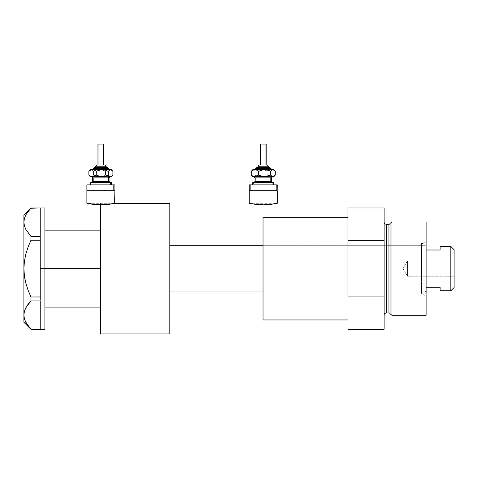 <?xml version="1.0" encoding="UTF-8"?>
<svg xmlns="http://www.w3.org/2000/svg" width="478" height="478" viewBox="0 0 478 478"><rect width="100%" height="100%" fill="white"/><g stroke="black" fill="none" stroke-linecap="round" stroke-linejoin="round"><path stroke-width="0.36" stroke-dasharray="2.39 1.79" d="M114.887 203.305L86.888 203.305L114.887 203.305L108.673 204.351L100.894 204.823L95.528 204.596L87.958 203.526M114.887 190.71L86.888 190.71L114.887 190.71L86.888 190.71L87.958 190.71L87.958 184.872L87.958 190.71L114.887 190.71M89.565 203.825L89.255 203.771M90.987 204.058L92.959 204.333M99.729 204.811L95.528 204.596M110.782 204.058L100.422 204.823L100.422 203.305L100.422 204.823M274.898 203.771L277.258 203.305L249.265 203.305L277.258 203.305L271.044 204.351L263.27 204.823L257.899 204.596L250.335 203.526M251.936 203.825L251.631 203.771M273.984 203.927L271.044 204.351M249.265 190.71L277.258 190.71L249.265 190.71L250.335 190.71L250.335 184.872L250.335 190.71L249.265 190.71M253.364 204.058L255.336 204.333M262.105 204.811L257.899 204.596M263.27 204.823L269.903 204.476M44.896 268.63L44.896 230.133L44.896 268.63L40.23 268.63L40.23 207.978L40.23 240.344L30.939 240.261L40.23 240.261L40.23 238.934L40.23 298.32L40.23 240.344L40.23 296.993L40.23 240.344L40.23 268.63L44.896 268.63L44.896 329.288L44.896 207.972L44.896 307.121L44.896 230.133L44.896 307.121L44.896 268.63L100.422 268.63L44.896 268.63M100.422 268.63L100.422 203.305L100.422 268.63M24.396 318.754L25.824 322.351L30.939 329.282L40.23 329.282L40.23 299.587L40.23 329.282L40.23 299.587L40.23 300.955L30.915 300.943M40.23 236.299L40.23 207.978L40.23 236.299M30.939 207.978L40.23 207.978L30.939 207.978L25.86 214.849L24.414 218.446L23.9 222.156L23.9 214.969L23.9 268.63L24.408 276.009L23.9 268.63L23.9 222.156L24.414 218.446L25.86 214.849L28.083 211.366M25.824 229.416L30.939 236.341L40.23 236.341L30.939 236.341L30.939 240.261L30.939 236.341L28.071 232.941M25.824 322.351L30.939 329.282L40.23 329.282L40.23 298.32L40.23 300.913L30.939 300.913L30.939 296.993L28.071 290.188L30.939 296.993L40.23 296.993L40.23 298.32L40.23 268.63L40.23 298.32L40.23 296.993L30.939 296.993L30.939 300.913L29.989 301.959M28.071 247.06L25.83 254.105L28.071 247.06M25.465 255.575L25.125 257.086M23.9 315.098L23.9 268.63L23.9 322.286L23.9 315.098L24.414 311.387L23.9 315.122M24.402 318.784L25.053 320.69M25.842 307.814L25.041 309.541M28.083 304.301L27.551 305.036M24.958 279.349L25.842 283.191M25.842 229.446L27.694 232.428M423.072 293.707L423.072 243.547L426.107 240.518L426.107 296.742L423.072 293.707L421.441 293.707L421.441 243.547L423.072 243.547L423.072 293.707L423.072 243.547L421.441 243.547L421.441 293.707L423.072 293.707L426.107 296.742L426.107 221.971L426.107 315.289L426.107 240.518L423.072 243.547L423.072 293.707M263.031 291.956L263.031 245.298L421.441 245.298L421.441 291.956L263.031 291.956L263.031 291.508L263.031 291.956L421.441 291.956L421.441 268.63L421.441 293.707L421.441 245.298L421.441 291.956L421.441 245.298L263.031 245.298L263.031 319.955L263.031 217.305L263.031 291.956L424.936 291.956L426.107 290.791L426.107 250.006L426.107 290.791L426.107 287.254L426.107 290.791L424.936 291.956L424.936 245.298L424.936 291.956L263.031 291.956M347.948 319.955L347.948 217.305L347.948 319.955M388.943 224.302L388.943 312.953L388.943 224.302M390.066 313.819L390.066 223.441L390.066 313.819M384.109 221.971L384.109 315.289L384.109 221.971M386.445 312.953L386.445 224.302L386.445 312.953M347.948 296.916L384.109 296.916L384.109 329.288L384.109 240.344L347.948 240.344L347.948 296.916L347.948 240.344L384.109 240.344L384.109 207.972L384.109 296.916L347.948 296.916L347.948 329.288L347.948 296.916M391.984 315.289L391.984 221.971L391.984 315.289M421.441 243.547L421.441 263.736L421.441 243.547M407.441 276.212L407.441 261.048L454.1 261.048L454.1 276.212L407.441 276.212L402.882 268.63L407.441 261.048L407.441 276.212L407.441 261.048L402.882 268.63L407.441 276.212L454.1 276.212L454.1 249.731L454.1 287.523L454.1 261.048L454.1 276.212L454.1 261.048L407.441 261.048L407.441 276.212M426.107 246.463L424.936 245.298L263.031 245.298L424.936 245.298L424.936 291.956L424.936 245.298L426.107 246.463L426.107 250.006L426.107 246.463M169.827 245.298L169.827 333.955L169.827 245.298M440.101 246.69L440.101 250.006L426.107 250.006L426.107 287.254L426.107 250.006L440.101 250.006L440.101 246.463M440.101 290.564L440.101 287.254L426.107 287.254L440.101 287.254L440.101 290.791M450.832 246.463L450.832 290.791L450.832 246.463M95.642 166.213L96.042 166.213A1.165 1.076 90 0 1 97.118 165.047A1.165 1.076 -90 0 0 96.042 166.213L96.042 167.378L95.642 167.378L106.14 167.378L94.961 167.378L107.251 167.378M92.81 169.708L109.564 169.708M108.41 168.543L93.885 168.543L108.41 168.543M97.972 144.045L97.972 165.047L103.804 165.047L97.494 165.047M92.266 182.542L110.143 182.542M108.984 181.377L92.72 181.377M92.72 177.876L108.984 177.876M110.143 176.711L90.39 176.711L91.8 176.591L93.515 175.085L96.419 176.251L99.52 176.711L91.19 176.711L92.385 176.257L93.515 175.085L93.515 171.333L91.794 169.827L90.39 169.708L99.52 169.708L91.19 169.708L89.523 170.58M93.347 177.876L93.347 181.377L93.347 177.876L109.056 177.876M91.19 184.872L114.887 184.872L90.39 184.872L91.19 184.872L91.19 182.542L91.19 184.872M90.593 182.542L91.19 182.542M86.888 184.872L87.958 184.872L86.888 184.872M89.995 170.162L91.794 169.827L93.515 171.333L97.966 169.827L102.627 170.168L105.53 171.333L105.53 175.085L105.53 171.333L107.323 170.162L109.217 169.708L107.323 170.162L105.53 171.333L102.627 170.168L99.52 169.708L109.217 169.708L111.123 170.168L112.91 171.333L111.123 170.168L109.217 169.708L111.386 169.708L99.52 169.708L96.437 170.162L93.515 171.333L93.515 175.085L95.206 175.844L99.52 176.711L102.609 176.257L105.53 175.085L107.311 176.251L109.217 176.711L99.52 176.711L102.609 176.257L105.53 175.085L108.249 176.591L111.386 176.711L92.266 176.711M109.056 181.377L93.347 181.377M91.633 176.711L109.51 176.711M109.51 182.542L91.633 182.542M111.111 176.257L112.91 175.085L111.111 176.257M109.217 176.711L110.173 176.591L109.217 176.711M90.587 176.591L89.523 175.844M107.18 167.378L95.642 167.378L96.042 167.378L96.042 166.213L106.14 166.213M104.891 165.047L97.972 165.047L98.193 144.045L103.804 144.045L98.193 144.045M108.972 169.708L92.212 169.708M106.092 166.213L96.042 166.213M97.118 165.047L104.658 165.047M258.012 166.213L258.413 166.213A1.165 1.076 90 0 1 259.494 165.047A1.165 1.076 -90 0 0 258.413 166.213L258.413 167.378L258.012 167.378L268.511 167.378L257.337 167.378L269.628 167.378M255.18 169.708L271.94 169.708M270.781 168.543L256.262 168.543L270.781 168.543M260.349 144.045L260.349 165.047L266.18 165.047L259.871 165.047M254.643 182.542L272.52 182.542M271.361 181.377L255.097 181.377M255.097 177.876L271.361 177.876M272.52 176.711L252.766 176.711L254.171 176.591L255.885 175.085L258.789 176.251L261.896 176.711L253.567 176.711L254.762 176.257L255.885 175.085L255.885 171.333L254.171 169.827L252.766 169.708L261.896 169.708L253.567 169.708L251.9 170.58M255.718 177.876L255.718 181.377L255.718 177.876L271.426 177.876M253.567 184.872L277.258 184.872L252.766 184.872L253.567 184.872L253.567 182.542L253.567 184.872M252.97 182.542L253.567 182.542M249.265 184.872L250.335 184.872L249.265 184.872M252.372 170.162L254.171 169.827L255.885 171.333L260.343 169.827L265.003 170.168L267.907 171.333L267.907 175.085L267.907 171.333L269.7 170.162L271.594 169.708L269.7 170.162L267.907 171.333L265.003 170.168L261.896 169.708L271.594 169.708L273.5 170.168L275.28 171.333L273.5 170.168L271.594 169.708L273.763 169.708L261.896 169.708L258.813 170.162L255.885 171.333L255.885 175.085L257.582 175.844L261.896 176.711L264.985 176.257L267.907 175.085L269.688 176.251L271.594 176.711L261.896 176.711L264.985 176.257L267.907 175.085L270.626 176.591L273.763 176.711L254.643 176.711M277.258 190.71L250.335 190.71L277.258 190.71M255.503 182.542L272.597 182.542L255.503 182.542M271.426 181.377L255.718 181.377M254.009 176.711L271.88 176.711M271.88 182.542L254.009 182.542M273.488 176.257L275.28 175.085L273.488 176.257M271.594 176.711L272.55 176.591L271.594 176.711M252.958 176.591L251.9 175.844M269.556 167.378L258.012 167.378L258.413 167.378L258.413 166.213L268.511 166.213M267.268 165.047L260.349 165.047L260.57 144.045L266.18 144.045L260.57 144.045M271.343 169.708L254.589 169.708M268.469 166.213L258.413 166.213M259.494 165.047L267.035 165.047"/><path stroke-width="0.72" d="M114.612 203.365L114.887 190.71L86.888 190.71L86.888 203.305L93.102 204.351L100.882 204.823L108.661 204.351L114.612 203.365M87.163 203.365L98.145 204.763L103.612 204.763L110.782 204.058M86.888 203.305L86.888 190.71L114.887 190.71L114.887 203.305L169.827 203.305L114.887 203.305M90.987 204.058L87.821 203.497M95.522 204.596L93.102 204.351M98.145 204.763L97.661 204.739M100.422 204.56L100.422 268.63L44.896 268.63L44.896 207.972L44.896 329.288L44.896 268.63L40.23 268.63L40.23 240.261L40.23 268.63L100.422 268.63L100.422 333.955L169.827 333.955L100.422 333.955L100.422 204.823L99.729 204.811M249.534 203.365L255.479 204.351L263.259 204.823L271.032 204.351L277.258 203.305L277.258 190.71L249.265 190.71L249.265 203.305L255.479 204.351L263.259 204.823L271.032 204.351L276.989 203.365L277.258 184.872L249.265 184.872L276.194 184.872L276.194 190.71L277.258 190.71L276.194 190.71L276.194 184.872L277.258 184.872M253.364 204.058L250.197 203.497M255.479 204.351L257.899 204.596M260.528 204.763L260.038 204.739M263.276 204.823L262.105 204.811M266.001 204.763L265.427 204.787M268.63 204.596L268.152 204.638M271.086 204.345L269.903 204.476M274.898 203.771L273.984 203.927M276.989 203.365L275.752 203.61M249.265 203.305L249.265 190.71L277.258 190.71M25.053 320.69L28.083 325.894L30.939 329.282L40.23 329.282L30.939 329.282L25.86 322.411L24.414 318.808L23.9 315.098L24.396 311.447L25.824 307.844L30.939 300.913L28.083 304.301L30.939 300.913L30.939 296.993L40.23 296.916L40.23 298.32L40.23 296.993L30.939 296.993L28.071 290.2L25.83 283.155L24.402 275.973L23.9 268.63L24.408 261.245L23.9 268.63L24.408 261.245L25.842 254.069L28.071 247.072L30.939 240.261L28.071 247.06L30.939 240.261L30.939 236.341L40.23 236.341L40.23 240.261L40.23 236.299L30.939 236.341L25.86 229.47L24.414 225.873L23.9 222.156L24.396 218.506L25.824 214.903L30.939 207.978L40.23 207.978L40.23 236.299L40.23 207.978L30.694 208.241M40.23 300.955L40.23 329.24L40.23 300.955M30.939 300.913L40.23 300.913L30.939 300.913L30.939 296.993L28.071 290.2L25.83 283.155L24.402 275.973L23.9 268.63L24.402 261.263L25.842 254.069L28.071 247.072L30.939 240.261L40.23 240.261L30.939 240.261L30.939 236.341L25.86 229.47L24.414 225.873L23.9 222.156L23.9 214.969L23.9 222.156L24.402 225.843L23.9 222.156L24.396 218.506L25.824 214.903L30.939 207.978L28.083 211.366M24.958 279.349L24.408 276.009L25.842 283.191L28.071 290.188L25.842 283.191M25.125 257.086L25.465 255.575M24.396 318.754L23.9 315.098L23.9 322.286L23.9 222.156L23.9 315.098L24.402 318.784L23.9 315.098L24.396 311.447L25.824 307.844L28.071 304.319L25.86 307.784L24.402 311.417L25.041 309.541M25.86 322.411L24.414 318.808M27.551 305.036L25.842 307.814M29.989 301.959L28.083 304.301M40.23 268.63L40.23 296.916L40.23 268.63M40.23 298.32L40.23 299.587L40.23 298.32M347.948 217.305L263.031 217.305L263.031 319.955L347.948 319.955L263.031 319.955L263.031 217.305L347.948 217.305M391.984 221.971L390.066 223.441L390.066 313.819L391.984 315.289L391.984 221.971L391.984 315.289L426.107 315.289L426.107 221.971L391.984 221.971L426.107 221.971L426.107 315.289L391.984 315.289L390.066 313.819A1.165 1.165 0 0 0 388.943 312.953A1.165 1.165 0 0 1 390.066 313.819L390.066 223.441A1.165 1.165 0 0 1 388.943 224.302L386.445 224.302A2.33 2.33 0 0 1 384.109 221.971A2.33 2.33 0 0 0 386.445 224.302L386.445 312.953L388.943 312.953L388.943 224.302A1.165 1.165 0 0 0 390.066 223.441L391.984 221.971M384.109 315.289A2.33 2.33 0 0 1 386.445 312.953A2.33 2.33 0 0 0 384.109 315.289M384.109 329.288L347.948 329.288L384.109 329.288L384.109 296.916L347.948 296.916L347.948 240.344L384.109 240.344L384.109 207.972L384.109 329.288M347.948 207.972L347.948 296.916L384.109 296.916L384.109 240.344L347.948 240.344L347.948 207.972L384.109 207.972M388.943 312.953L386.445 312.953L386.445 224.302L388.943 224.302L388.943 312.953M450.832 290.791L454.1 287.523L454.1 249.731L450.832 246.463L450.832 290.791L450.832 246.463L440.101 246.463L440.101 250.006L426.107 250.006L440.101 250.006L440.101 246.463L450.832 246.463L454.1 249.731L454.1 287.523L450.832 290.791L440.101 290.791L450.832 290.791M440.101 290.564L440.101 287.254L426.107 287.254L440.101 287.254L440.101 290.791M169.827 291.956L263.031 291.956L169.827 291.956M263.031 245.298L169.827 245.298L263.031 245.298M169.827 333.955L169.827 203.305L169.827 333.955M95.684 166.213L105.74 166.213A1.165 1.076 -90 0 0 104.658 165.047L104.891 165.047M94.961 167.378L106.815 167.378A1.165 1.076 90 0 1 107.891 168.543L93.371 168.543L107.891 168.543A1.165 1.076 -90 0 0 108.972 169.708A1.165 1.076 90 0 1 107.891 168.543A1.165 1.076 -90 0 0 106.815 167.378L94.525 167.378M98.193 144.045L103.804 144.045L103.583 165.047L103.583 144.045L97.972 144.045L97.972 165.047M106.14 167.378L106.14 166.213L105.74 166.213L105.74 167.378L105.74 166.213L95.642 166.213L96.885 165.047M92.72 177.876L92.72 181.377L108.428 181.377A1.165 1.076 -90 0 0 109.51 182.542A1.165 1.076 90 0 1 108.428 181.377L108.428 177.876A1.165 1.076 90 0 1 109.51 176.711A1.165 1.076 -90 0 0 108.428 177.876L92.72 177.876L91.555 176.711M91.184 182.542L111.386 182.542L110.585 182.542L110.585 184.872L110.585 182.542L90.593 182.542M114.887 190.71L86.888 190.71L113.818 190.71L113.818 184.872L86.888 184.872L113.818 184.872L113.818 190.71L114.887 190.71L114.887 184.872L113.818 184.872L114.887 184.872M90.39 169.708L88.866 171.333L90.653 170.168L92.559 169.708L94.453 170.162L96.245 171.333L99.149 170.168L102.256 169.708L90.39 169.708L110.585 169.708L111.78 170.162L112.91 171.333L112.91 175.085L111.189 176.591L109.982 176.591L108.261 175.085L105.357 176.251L102.256 176.711L99.167 176.257L96.245 175.085L94.465 176.251L92.559 176.711L110.585 176.711L109.39 176.257L108.261 175.085L103.834 176.591L100.697 176.591L96.245 175.085L93.527 176.591L90.39 176.711L111.386 176.711L112.252 175.844L110.585 176.711L111.386 176.711M93.126 176.711L92.266 176.711M109.056 181.377L109.056 177.876L108.428 177.876L108.428 181.377L109.056 181.377L110.221 182.542M108.428 177.876L92.792 177.876M92.792 181.377L108.428 181.377M89.995 170.162L88.866 171.333L90.653 170.168L92.559 169.708L94.453 170.162L96.245 171.333L96.245 175.085L96.245 171.333L100.673 169.833L105.339 170.162L108.261 171.333L108.261 175.085L108.261 171.333L109.982 169.827L111.386 169.708L102.256 169.708L105.339 170.162L108.261 171.333L109.982 169.827L111.78 170.162L112.91 171.333L112.91 175.085L112.252 175.844M90.587 176.591L88.866 175.085L88.866 171.333L88.866 175.085L90.665 176.257L92.559 176.711L90.665 176.257L88.866 175.085L90.39 176.711M92.14 169.708L94.596 167.378M106.815 167.378L107.18 167.378M97.494 165.047L97.118 165.047M104.658 165.047A1.165 1.076 90 0 1 105.74 166.213M258.054 166.213L268.11 166.213A1.165 1.076 -90 0 0 267.035 165.047L267.268 165.047M257.337 167.378L269.192 167.378A1.165 1.076 90 0 1 270.267 168.543L255.742 168.543L270.267 168.543A1.165 1.076 -90 0 0 271.343 169.708A1.165 1.076 90 0 1 270.267 168.543A1.165 1.076 -90 0 0 269.192 167.378L256.901 167.378M260.57 144.045L266.18 144.045L265.959 165.047L265.959 144.045L260.349 144.045L260.349 165.047M268.511 167.378L268.511 166.213L268.11 166.213L268.11 167.378L268.11 166.213L258.012 166.213L259.261 165.047M255.097 177.876L255.097 181.377L270.805 181.377A1.165 1.076 -90 0 0 271.88 182.542A1.165 1.076 90 0 1 270.805 181.377L270.805 177.876A1.165 1.076 90 0 1 271.88 176.711A1.165 1.076 -90 0 0 270.805 177.876L255.097 177.876L253.932 176.711M272.962 184.872L272.962 182.542L252.766 182.542L272.962 182.542L272.962 184.872M249.265 190.71L276.194 190.71L249.265 190.71L249.265 184.872M252.766 169.708L251.243 171.333L253.023 170.168L254.929 169.708L256.823 170.162L258.622 171.333L261.526 170.168L264.627 169.708L252.766 169.708L272.962 169.708L274.157 170.162L275.28 171.333L275.28 175.085L273.565 176.591L272.352 176.591L270.638 175.085L267.734 176.251L264.627 176.711L261.544 176.257L258.622 175.085L256.835 176.251L254.929 176.711L272.962 176.711L271.767 176.257L270.638 175.085L266.21 176.591L263.073 176.591L258.622 175.085L255.903 176.591L252.766 176.711L273.763 176.711L274.629 175.844L272.962 176.711L273.763 176.711M255.503 176.711L254.643 176.711M273.763 182.542L272.962 182.542L273.763 182.542L273.763 184.872M253.567 182.542L252.97 182.542M271.426 181.377L271.426 177.876L270.805 177.876L270.805 181.377L271.426 181.377L272.597 182.542M270.805 177.876L255.162 177.876M255.162 181.377L270.805 181.377M252.372 170.162L251.243 171.333L253.023 170.168L254.929 169.708L256.823 170.162L258.622 171.333L258.622 175.085L258.622 171.333L263.049 169.833L267.716 170.162L270.638 171.333L270.638 175.085L270.638 171.333L272.358 169.827L273.763 169.708L264.627 169.708L267.716 170.162L270.638 171.333L272.358 169.827L274.157 170.162L275.28 171.333L275.28 175.085L274.629 175.844M252.958 176.591L251.243 175.085L251.243 171.333L251.243 175.085L253.035 176.257L254.929 176.711L253.035 176.257L251.243 175.085L252.766 176.711M254.517 169.708L256.973 167.378M269.192 167.378L269.556 167.378M259.871 165.047L259.494 165.047M267.035 165.047A1.165 1.076 90 0 1 268.11 166.213M44.896 230.133L100.422 230.133M40.23 207.972L44.896 207.972M23.9 322.286L30.897 329.282M23.9 214.969L30.897 207.978M40.23 329.288L44.896 329.288M44.896 307.121L100.422 307.121M107.305 167.378L109.635 169.708M95.642 167.378L95.642 166.213M109.056 177.876L110.221 176.711M90.39 184.872L90.39 182.542M86.888 190.71L86.888 184.872M111.386 184.872L111.386 182.542M92.72 181.377L91.555 182.542M111.386 169.708L112.252 170.58M103.804 165.047L103.804 144.045M106.14 166.213L104.969 165.047M269.676 167.378L272.012 169.708M258.012 167.378L258.012 166.213M271.426 177.876L272.597 176.711M252.766 184.872L252.766 182.542M255.097 181.377L253.932 182.542M273.763 169.708L274.629 170.58M266.18 165.047L266.18 144.045M268.511 166.213L267.345 165.047"/></g></svg>
